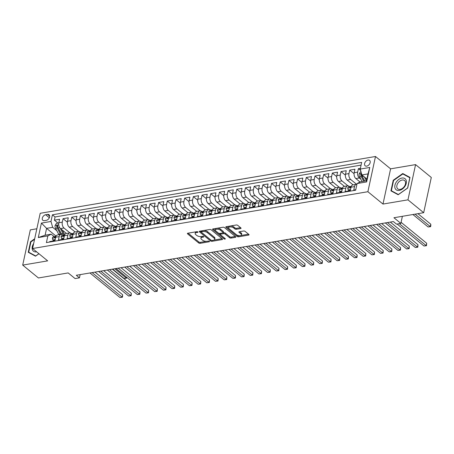 <?xml version="1.0" encoding="UTF-8"?>
<svg xmlns="http://www.w3.org/2000/svg" width="454" height="454" viewBox="0 0 454 454"><rect width="100%" height="100%" fill="white"/><g stroke="black" fill="none" stroke-linecap="round" stroke-linejoin="round"><path stroke-width="0.68" d="M197.887 231.926A0.749 0.34 -167.8 0 0 196.86 231.671L187.803 233.208A1.073 0.482 -167.8 0 0 187.371 233.487A1.073 0.482 -167.8 0 0 187.564 233.855L198.682 242.947A1.073 0.482 -167.8 0 0 200.152 243.31L209.209 241.772A0.749 0.34 -167.8 0 0 209.51 241.579A0.749 0.34 -167.8 0 0 209.373 241.318A0.749 0.34 -167.8 0 0 208.346 241.068L207.172 241.267A3.428 1.549 -167.8 0 1 202.467 240.109L201.542 239.354A3.428 1.549 -167.8 0 1 200.918 238.168A3.428 1.549 -167.8 0 1 202.297 237.277L203.466 237.079A0.749 0.34 -167.8 0 0 203.767 236.88A0.749 0.34 -167.8 0 0 203.63 236.619A0.749 0.34 -167.8 0 0 202.603 236.369L201.428 236.568A3.428 1.549 -167.8 0 1 196.724 235.416L195.799 234.656A3.428 1.549 -167.8 0 1 195.175 233.469A3.428 1.549 -167.8 0 1 196.554 232.579L197.723 232.38A0.749 0.34 -167.8 0 0 198.023 232.181A0.749 0.34 -167.8 0 0 197.887 231.926M368.035 160.046A3.496 2.332 -50.7 0 0 364.954 162.56A3.496 2.332 -50.7 0 0 365.164 165.795A3.496 2.332 -50.7 0 0 366.719 166.141A3.496 2.332 -50.7 0 0 369.8 163.627A3.496 2.332 -50.7 0 0 369.59 160.387A3.496 2.332 -50.7 0 0 368.035 160.046M240.626 228.555A1.073 0.482 -167.8 0 0 241.057 228.277A1.073 0.482 -167.8 0 0 240.864 227.908L237.743 225.354A1.073 0.482 -167.8 0 0 236.273 224.997L226.211 226.699A1.073 0.482 -167.8 0 0 225.78 226.977A1.073 0.482 -167.8 0 0 225.978 227.346L237.09 236.443A1.073 0.482 -167.8 0 0 238.566 236.801L248.622 235.098A1.073 0.482 -167.8 0 0 249.053 234.82A1.073 0.482 -167.8 0 0 248.86 234.446L245.092 231.364A1.073 0.482 -167.8 0 0 243.622 231.007L239.315 231.733A1.073 0.482 -167.8 0 0 238.889 232.011A1.073 0.482 -167.8 0 0 239.082 232.386L240.949 233.912A2.866 1.3 -167.8 0 1 241.471 234.905A2.866 1.3 -167.8 0 1 239.406 235.7A2.866 1.3 -167.8 0 1 236.386 234.684L229.071 228.697A2.866 1.3 -167.8 0 1 228.549 227.709A2.866 1.3 -167.8 0 1 230.615 226.915A2.866 1.3 -167.8 0 1 233.634 227.925L234.854 228.924A1.073 0.482 -167.8 0 0 236.324 229.287L240.626 228.555L240.785 227.84M36.842 228.771L30.316 229.877L22.7 265.102L38.425 277.967L68.179 272.928L75.103 278.586L79.444 277.848L76.3 275.277L393.363 221.563L396.512 224.134L400.854 223.402L402.386 216.308M407.959 199.834L415.575 164.609L390.599 168.843L382.983 204.062L407.959 199.834L423.684 212.699L393.93 217.738L400.854 223.402M382.983 204.062L367.882 191.713L32.575 248.52L40.19 213.295L375.498 156.488L367.882 191.713M22.7 265.102L47.676 260.868L32.575 248.52M211.229 229.849A1.073 0.482 -167.8 0 0 209.754 229.486L199.698 231.188A1.073 0.482 -167.8 0 0 199.266 231.472A1.073 0.482 -167.8 0 0 199.459 231.841L210.577 240.932A1.073 0.482 -167.8 0 0 212.046 241.295L222.108 239.587A1.073 0.482 -167.8 0 0 222.539 239.309A1.073 0.482 -167.8 0 0 222.341 238.94L211.229 229.849M212.954 228.947L223.016 227.238A1.073 0.482 -167.8 0 1 224.486 227.602L235.603 236.693A1.073 0.482 -167.8 0 1 235.796 237.067A1.073 0.482 -167.8 0 1 235.365 237.346L231.058 238.072A1.073 0.482 -167.8 0 1 229.588 237.714L225.082 234.026A1.073 0.482 -167.8 0 0 223.612 233.662L220.757 234.145A1.073 0.482 -167.8 0 0 220.326 234.429A1.073 0.482 -167.8 0 0 220.519 234.797L225.212 238.634A0.749 0.34 -167.8 0 1 225.349 238.895A0.749 0.34 -167.8 0 1 224.809 239.105A0.749 0.34 -167.8 0 1 224.021 238.838L212.716 229.593A1.073 0.482 -167.8 0 1 212.523 229.225A1.073 0.482 -167.8 0 1 212.954 228.947M415.575 164.609L431.3 177.474L423.684 212.699M360.391 168.309L358.405 168.644L360.624 170.46M360.822 179.188L359.347 177.985A4.37 2.582 -99.6 0 1 357.656 172.117L354.182 172.707L354.932 169.234L349.722 170.114L354.058 173.661M356.606 184.318L350.664 179.455A4.37 2.582 -99.6 0 1 348.967 173.587L345.494 174.177L346.243 170.704L341.033 171.584L345.369 175.136M347.917 185.788L341.976 180.925A4.37 2.582 -99.6 0 1 340.284 175.062L336.806 175.647L337.56 172.174L332.345 173.059L336.686 176.606M339.234 187.264L333.287 182.4A4.37 2.582 -99.6 0 1 331.596 176.532L328.123 177.122L328.872 173.649L323.662 174.529L327.998 178.076M330.546 188.733L324.604 183.87A4.37 2.582 -99.6 0 1 322.908 178.002L319.434 178.592L320.184 175.119L314.974 175.999L319.31 179.551M321.858 190.203L315.916 185.34A4.37 2.582 -99.6 0 1 314.219 179.478L310.746 180.062L311.501 176.589L306.285 177.474L310.627 181.021M313.169 191.673L307.227 186.815A4.37 2.582 -99.6 0 1 305.536 180.947L302.063 181.538L302.812 178.059L297.597 178.944L301.938 182.491M304.486 193.149L298.539 188.285A4.37 2.582 -99.6 0 1 296.848 182.417L293.375 183.007L294.124 179.534L288.914 180.414L293.25 183.966M295.798 194.618L289.856 189.755A4.37 2.582 -99.6 0 1 288.159 183.893L284.686 184.477L285.435 181.004L280.226 181.889L284.562 185.436M287.11 196.088L281.168 191.23A4.37 2.582 -99.6 0 1 279.477 185.363L275.998 185.953L276.753 182.474L271.537 183.359L275.879 186.906M278.427 197.564L272.479 192.7A4.37 2.582 -99.6 0 1 270.788 186.832L267.315 187.423L268.064 183.949L262.855 184.829L267.19 188.382M269.738 199.034L263.797 194.17A4.37 2.582 -99.6 0 1 262.1 188.308L258.627 188.892L259.376 185.419L254.166 186.305L258.502 189.851M261.05 200.503L255.108 195.646A4.37 2.582 -99.6 0 1 253.417 189.778L249.938 190.368L250.693 186.889L245.478 187.774L249.819 191.321M252.367 201.979L246.42 197.115A4.37 2.582 -99.6 0 1 244.729 191.248L241.256 191.838L242.005 188.365L236.795 189.244L241.131 192.797M243.679 203.449L237.737 198.585A4.37 2.582 -99.6 0 1 236.04 192.723L232.567 193.308L233.316 189.834L228.107 190.72L232.442 194.267M234.99 204.919L229.049 200.061A4.37 2.582 -99.6 0 1 227.352 194.193L223.879 194.783L224.634 191.304L219.418 192.19L223.754 195.736M226.302 206.394L220.36 201.531A4.37 2.582 -99.6 0 1 218.669 195.663L215.19 196.253L215.945 192.78L210.73 193.659L215.071 197.206M217.619 207.864L211.672 203A4.37 2.582 -99.6 0 1 209.981 197.138L206.508 197.723L207.257 194.25L202.047 195.135L206.383 198.682M208.931 209.334L202.989 204.476A4.37 2.582 -99.6 0 1 201.292 198.608L197.819 199.198L198.568 195.719L193.359 196.605L197.694 200.152M200.242 210.809L194.301 205.946A4.37 2.582 -99.6 0 1 192.609 200.078L189.131 200.668L189.886 197.195L184.67 198.075L189.012 201.621M191.56 212.279L185.612 207.416A4.37 2.582 -99.6 0 1 183.921 201.548L180.448 202.138L181.197 198.665L175.987 199.55L180.323 203.097M182.871 213.749L176.929 208.891A4.37 2.582 -99.6 0 1 175.233 203.023L171.76 203.613L172.509 200.135L167.299 201.02L171.635 204.567M174.183 215.224L168.241 210.361A4.37 2.582 -99.6 0 1 166.55 204.493L163.071 205.083L163.826 201.61L158.611 202.49L162.952 206.037M165.5 216.694L159.553 211.831A4.37 2.582 -99.6 0 1 157.861 205.963L154.388 206.553L155.137 203.08L149.928 203.959L154.264 207.512M156.812 218.164L150.87 213.301A4.37 2.582 -99.6 0 1 149.173 207.438L145.7 208.023L146.449 204.55L141.239 205.435L145.575 208.982M148.123 219.64L142.181 214.776A4.37 2.582 -99.6 0 1 140.485 208.908L137.012 209.498L137.766 206.025L132.551 206.905L136.887 210.452M139.435 221.109L133.493 216.246A4.37 2.582 -99.6 0 1 131.802 210.378L128.323 210.968L129.078 207.495L123.863 208.375L128.204 211.927M130.752 222.579L124.805 217.716A4.37 2.582 -99.6 0 1 123.113 211.853L119.64 212.438L120.389 208.965L115.18 209.85L119.516 213.397M122.064 224.049L116.122 219.191A4.37 2.582 -99.6 0 1 114.425 213.323L110.952 213.913L111.701 210.435L106.491 211.32L110.827 214.867M113.375 225.524L107.433 220.661A4.37 2.582 -99.6 0 1 105.742 214.793L102.263 215.383L103.018 211.91L97.803 212.79L102.144 216.342M104.692 226.994L98.745 222.131A4.37 2.582 -99.6 0 1 97.054 216.269L93.581 216.853L94.33 213.38L89.12 214.265L93.456 217.812M96.004 228.464L90.062 223.606A4.37 2.582 -99.6 0 1 88.365 217.738L84.892 218.329L85.641 214.85L80.432 215.735L84.767 219.282M87.316 229.94L81.374 225.076A4.37 2.582 -99.6 0 1 79.683 219.208L76.204 219.798L76.959 216.325L71.743 217.205L76.085 220.757M78.633 231.409L72.685 226.546A4.37 2.582 -99.6 0 1 70.994 220.684L67.521 221.268L68.27 217.795L63.061 218.68L62.306 222.154A4.37 2.582 80.4 0 0 63.997 228.022L69.944 232.879M67.396 222.227L63.061 218.68M49.634 242.05L49.741 241.568L54.951 240.688L55.706 237.209A4.37 2.582 80.4 0 1 57.488 234.962L60.967 234.372A4.37 2.582 80.4 0 0 59.179 236.625L58.424 240.098L63.639 239.213L64.389 235.739A4.37 2.582 80.4 0 1 66.176 233.492L69.649 232.902A4.37 2.582 -99.6 0 1 71.204 233.401L71.567 233.697M69.649 232.902A4.37 2.582 -99.6 0 0 67.867 235.149L67.113 238.628L72.328 237.743L73.077 234.27A4.37 2.582 80.4 0 1 74.865 232.022L78.338 231.432A4.37 2.582 -99.6 0 1 79.893 231.932L80.256 232.227M78.338 231.432A4.37 2.582 -99.6 0 0 76.55 233.679L75.801 237.153L81.011 236.273L81.765 232.794A4.37 2.582 80.4 0 1 83.553 230.547L87.026 229.957A4.37 2.582 -99.6 0 1 88.575 230.456L88.939 230.757M87.026 229.957A4.37 2.582 -99.6 0 0 85.238 232.21L84.489 235.683L89.699 234.797L90.448 231.324A4.37 2.582 80.4 0 1 92.236 229.077L95.715 228.487A4.37 2.582 -99.6 0 1 97.264 228.986L97.627 229.281M95.715 228.487A4.37 2.582 -99.6 0 0 93.927 230.734L93.172 234.213L98.387 233.328L99.137 229.855A4.37 2.582 80.4 0 1 100.924 227.607L104.397 227.017A4.37 2.582 -99.6 0 1 105.952 227.516L106.315 227.812M104.397 227.017A4.37 2.582 -99.6 0 0 102.61 229.264L101.861 232.737L107.07 231.858L107.825 228.379A4.37 2.582 80.4 0 1 109.613 226.132L113.086 225.547A4.37 2.582 -99.6 0 1 114.641 226.047L114.998 226.342M113.086 225.547A4.37 2.582 -99.6 0 0 111.298 227.794L110.549 231.268L115.759 230.382L116.508 226.909A4.37 2.582 80.4 0 1 118.295 224.662L121.774 224.072A4.37 2.582 -99.6 0 1 123.323 224.571L123.687 224.866M121.774 224.072A4.37 2.582 -99.6 0 0 119.987 226.319L119.232 229.798L124.447 228.912L125.196 225.439A4.37 2.582 80.4 0 1 126.984 223.192L130.457 222.602A4.37 2.582 -99.6 0 1 132.012 223.101L132.375 223.396M130.457 222.602A4.37 2.582 -99.6 0 0 128.669 224.849L127.92 228.322L133.136 227.443L133.885 223.97A4.37 2.582 80.4 0 1 135.672 221.717L139.145 221.132A4.37 2.582 -99.6 0 1 140.7 221.631L141.058 221.927M139.145 221.132A4.37 2.582 -99.6 0 0 137.358 223.379L136.609 226.852L141.818 225.967L142.573 222.494A4.37 2.582 80.4 0 1 144.355 220.247L147.834 219.657A4.37 2.582 -99.6 0 1 149.383 220.156L149.746 220.451M147.834 219.657A4.37 2.582 -99.6 0 0 146.046 221.904L145.297 225.383L150.507 224.497L151.256 221.024A4.37 2.582 80.4 0 1 153.043 218.777L156.517 218.187A4.37 2.582 -99.6 0 1 158.071 218.686L158.435 218.981M156.517 218.187A4.37 2.582 -99.6 0 0 154.735 220.434L153.98 223.907L159.195 223.028L159.944 219.554A4.37 2.582 80.4 0 1 161.732 217.301L165.205 216.717A4.37 2.582 -99.6 0 1 166.76 217.216L167.123 217.511M165.205 216.717A4.37 2.582 -99.6 0 0 163.417 218.964L162.668 222.437L167.878 221.558L168.633 218.079A4.37 2.582 80.4 0 1 170.42 215.832L173.893 215.241A4.37 2.582 -99.6 0 1 175.443 215.741L175.806 216.036M173.893 215.241A4.37 2.582 -99.6 0 0 172.106 217.494L171.357 220.967L176.566 220.082L177.315 216.609A4.37 2.582 80.4 0 1 179.103 214.362L182.582 213.772A4.37 2.582 -99.6 0 1 184.131 214.271L184.494 214.566M182.582 213.772A4.37 2.582 -99.6 0 0 180.794 216.019L180.039 219.492L185.255 218.612L186.004 215.139A4.37 2.582 80.4 0 1 187.791 212.886L191.265 212.302A4.37 2.582 -99.6 0 1 192.819 212.801L193.183 213.096M191.265 212.302A4.37 2.582 -99.6 0 0 189.477 214.549L188.728 218.022L193.937 217.143L194.692 213.664A4.37 2.582 80.4 0 1 196.48 211.416L199.953 210.826A4.37 2.582 -99.6 0 1 201.508 211.326L201.865 211.621M199.953 210.826A4.37 2.582 -99.6 0 0 198.165 213.079L197.416 216.552L202.626 215.667L203.381 212.194A4.37 2.582 80.4 0 1 205.163 209.947L208.641 209.356A4.37 2.582 -99.6 0 1 210.191 209.856L210.554 210.151M208.641 209.356A4.37 2.582 -99.6 0 0 206.854 211.604L206.099 215.083L211.314 214.197L212.063 210.724A4.37 2.582 80.4 0 1 213.851 208.471L217.324 207.887A4.37 2.582 -99.6 0 1 218.879 208.386L219.242 208.681M217.324 207.887A4.37 2.582 -99.6 0 0 215.542 210.134L214.787 213.607L220.003 212.727L220.752 209.249A4.37 2.582 80.4 0 1 222.539 207.001L226.013 206.411A4.37 2.582 -99.6 0 1 227.567 206.911L227.925 207.211M226.013 206.411A4.37 2.582 -99.6 0 0 224.225 208.664L223.476 212.137L228.685 211.252L229.44 207.779A4.37 2.582 80.4 0 1 231.222 205.531L234.701 204.941A4.37 2.582 -99.6 0 1 236.25 205.441L236.613 205.736M234.701 204.941A4.37 2.582 -99.6 0 0 232.913 207.189L232.164 210.667L237.374 209.782L238.123 206.309A4.37 2.582 80.4 0 1 239.911 204.056L243.384 203.471A4.37 2.582 -99.6 0 1 244.939 203.971L245.302 204.266M243.384 203.471A4.37 2.582 -99.6 0 0 241.602 205.719L240.847 209.192L246.062 208.312L246.811 204.833A4.37 2.582 80.4 0 1 248.599 202.586L252.072 201.996A4.37 2.582 -99.6 0 1 253.627 202.495L253.99 202.796M252.072 201.996A4.37 2.582 -99.6 0 0 250.285 204.249L249.535 207.722L254.745 206.837L255.5 203.364A4.37 2.582 80.4 0 1 257.287 201.116L260.761 200.526A4.37 2.582 -99.6 0 1 262.316 201.026L262.673 201.321M260.761 200.526A4.37 2.582 -99.6 0 0 258.973 202.773L258.224 206.252L263.433 205.367L264.183 201.894A4.37 2.582 80.4 0 1 265.97 199.647L269.449 199.056A4.37 2.582 -99.6 0 1 270.998 199.556L271.361 199.851M269.449 199.056A4.37 2.582 -99.6 0 0 267.661 201.304L266.907 204.777L272.122 203.897L272.871 200.418A4.37 2.582 80.4 0 1 274.659 198.171L278.132 197.581A4.37 2.582 -99.6 0 1 279.687 198.08L280.05 198.381M278.132 197.581A4.37 2.582 -99.6 0 0 276.344 199.834L275.595 203.307L280.805 202.422L281.559 198.948A4.37 2.582 80.4 0 1 283.347 196.701L286.82 196.111A4.37 2.582 -99.6 0 1 288.375 196.61L288.733 196.905M286.82 196.111A4.37 2.582 -99.6 0 0 285.033 198.358L284.283 201.837L289.493 200.952L290.248 197.479A4.37 2.582 80.4 0 1 292.03 195.231L295.509 194.641A4.37 2.582 -99.6 0 1 297.058 195.141L297.421 195.436M295.509 194.641A4.37 2.582 -99.6 0 0 293.721 196.888L292.966 200.362L298.182 199.482L298.931 196.003A4.37 2.582 80.4 0 1 300.718 193.756L304.191 193.171A4.37 2.582 -99.6 0 1 305.746 193.671L306.109 193.966M304.191 193.171A4.37 2.582 -99.6 0 0 302.409 195.419L301.655 198.892L306.87 198.006L307.619 194.533A4.37 2.582 80.4 0 1 309.407 192.286L312.88 191.696A4.37 2.582 -99.6 0 1 314.435 192.195L314.792 192.49M312.88 191.696A4.37 2.582 -99.6 0 0 311.092 193.943L310.343 197.422L315.553 196.537L316.307 193.064A4.37 2.582 80.4 0 1 318.089 190.816L321.568 190.226A4.37 2.582 -99.6 0 1 323.117 190.725L323.481 191.021M321.568 190.226A4.37 2.582 -99.6 0 0 319.781 192.473L319.031 195.946L324.241 195.067L324.99 191.594A4.37 2.582 80.4 0 1 326.778 189.341L330.251 188.756A4.37 2.582 -99.6 0 1 331.806 189.256L332.169 189.551M330.251 188.756A4.37 2.582 -99.6 0 0 328.469 191.003L327.714 194.477L332.93 193.591L333.679 190.118A4.37 2.582 80.4 0 1 335.466 187.871L338.939 187.281A4.37 2.582 -99.6 0 1 340.494 187.78L340.858 188.075M338.939 187.281A4.37 2.582 -99.6 0 0 337.152 189.528L336.403 193.007L341.612 192.121L342.367 188.648A4.37 2.582 80.4 0 1 344.155 186.401L347.628 185.811A4.37 2.582 -99.6 0 1 349.183 186.31L349.54 186.605M347.628 185.811A4.37 2.582 -99.6 0 0 345.84 188.058L345.091 191.531L350.301 190.652L351.05 187.179A4.37 2.582 80.4 0 1 352.837 184.926L356.316 184.341A4.37 2.582 -99.6 0 1 356.923 184.358M354.182 172.707A4.37 2.582 80.4 0 0 355.874 178.575L360.056 181.992M345.494 174.177A4.37 2.582 80.4 0 0 347.185 180.045L353.104 184.88M336.806 175.647A4.37 2.582 80.4 0 0 338.502 181.515L344.416 186.356M328.123 177.122A4.37 2.582 80.4 0 0 329.814 182.99L335.727 187.825M319.434 178.592A4.37 2.582 80.4 0 0 321.126 184.46L327.045 189.295M310.746 180.062A4.37 2.582 80.4 0 0 312.443 185.93L318.356 190.771M302.063 181.538A4.37 2.582 80.4 0 0 303.754 187.4L309.668 192.241M293.375 183.007A4.37 2.582 80.4 0 0 295.066 188.875L300.979 193.71M284.686 184.477A4.37 2.582 80.4 0 0 286.378 190.345L292.297 195.186M275.998 185.953A4.37 2.582 80.4 0 0 277.695 191.815L283.608 196.656M267.315 187.423A4.37 2.582 80.4 0 0 269.006 193.291L274.92 198.126M258.627 188.892A4.37 2.582 80.4 0 0 260.318 194.76L266.237 199.601M249.938 190.368A4.37 2.582 80.4 0 0 251.635 196.23L257.549 201.071M241.256 191.838A4.37 2.582 80.4 0 0 242.947 197.706L248.86 202.541M232.567 193.308A4.37 2.582 80.4 0 0 234.258 199.175L240.177 204.016M223.879 194.783A4.37 2.582 80.4 0 0 225.576 200.645L231.489 205.486M215.19 196.253A4.37 2.582 80.4 0 0 216.887 202.121L222.801 206.956M206.508 197.723A4.37 2.582 80.4 0 0 208.199 203.591L214.112 208.431M197.819 199.198A4.37 2.582 80.4 0 0 199.51 205.06L205.429 209.901M189.131 200.668A4.37 2.582 80.4 0 0 190.828 206.536L196.741 211.371M180.448 202.138A4.37 2.582 80.4 0 0 182.139 208.006L188.052 212.847M171.76 203.613A4.37 2.582 80.4 0 0 173.451 209.476L179.37 214.316M163.071 205.083A4.37 2.582 80.4 0 0 164.768 210.951L170.681 215.786M154.388 206.553A4.37 2.582 80.4 0 0 156.08 212.421L161.993 217.262M145.7 208.023A4.37 2.582 80.4 0 0 147.391 213.891L153.31 218.732M137.012 209.498A4.37 2.582 80.4 0 0 138.708 215.366L144.622 220.201M128.323 210.968A4.37 2.582 80.4 0 0 130.02 216.836L135.933 221.671M119.64 212.438A4.37 2.582 80.4 0 0 121.332 218.306L127.245 223.147M110.952 213.913A4.37 2.582 80.4 0 0 112.643 219.776L118.562 224.617M102.263 215.383A4.37 2.582 80.4 0 0 103.96 221.251L109.874 226.086M93.581 216.853A4.37 2.582 80.4 0 0 95.272 222.721L101.185 227.562M84.892 218.329A4.37 2.582 80.4 0 0 86.583 224.191L92.502 229.032M76.204 219.798A4.37 2.582 80.4 0 0 77.901 225.666L83.814 230.501M67.521 221.268A4.37 2.582 80.4 0 0 69.212 227.136L75.126 231.977M44.373 220.655L46.285 220.332A3.388 2.259 -50.7 0 0 49.27 217.897A3.388 2.259 -50.7 0 0 49.066 214.759A3.388 2.259 -50.7 0 0 47.562 214.43L45.65 214.753A3.388 2.259 -50.7 0 0 42.665 217.188A3.388 2.259 -50.7 0 0 42.869 220.326A3.388 2.259 -50.7 0 0 44.373 220.655M360.226 169.075L369.783 167.452L366.65 181.923L357.099 183.541L360.436 181.793L366.52 180.766L368.001 173.91L361.917 174.938L360.226 169.075L361.668 162.407L52.42 214.799L50.979 221.461L52.67 227.329L56.79 230.694M357.099 183.541L355.658 190.209L46.41 242.595L47.852 235.932L38.295 237.55L41.422 223.084L50.979 221.461M361.083 165.12L55.059 216.961L54.372 220.15L59.582 219.265L58.833 222.744A4.37 2.582 80.4 0 0 60.524 228.606L66.437 233.447M62.879 235.172L62.516 234.871A4.37 2.582 80.4 0 0 60.967 234.372M356.316 184.341A4.37 2.582 -99.6 0 0 354.529 186.588L353.774 190.061L355.76 189.727M70.994 220.684L71.743 217.205M79.683 219.208L80.432 215.735M88.365 217.738L89.12 214.265M97.054 216.269L97.803 212.79M105.742 214.793L106.491 211.32M114.425 213.323L115.18 209.85M123.113 211.853L123.863 208.375M131.802 210.378L132.551 206.905M140.485 208.908L141.239 205.435M149.173 207.438L149.928 203.959M157.861 205.963L158.611 202.49M166.55 204.493L167.299 201.02M175.233 203.023L175.987 199.55M183.921 201.548L184.67 198.075M192.609 200.078L193.359 196.605M201.292 198.608L202.047 195.135M209.981 197.138L210.73 193.659M218.669 195.663L219.418 192.19M227.352 194.193L228.107 190.72M236.04 192.723L236.795 189.244M244.729 191.248L245.478 187.774M253.417 189.778L254.166 186.305M262.1 188.308L262.855 184.829M270.788 186.832L271.537 183.359M279.477 185.363L280.226 181.889M288.159 183.893L288.914 180.414M296.848 182.417L297.597 178.944M305.536 180.947L306.285 177.474M314.219 179.478L314.974 175.999M322.908 178.002L323.662 174.529M331.596 176.532L332.345 173.059M340.284 175.062L341.033 171.584M348.967 173.587L349.722 170.114M357.656 172.117L358.405 168.644M361.917 174.938L366.894 179.012M52.67 227.329L46.592 228.362L45.111 235.212L51.189 234.185L47.852 235.932M56.086 236.125L46.592 228.362L41.422 223.084M54.191 236.642L51.189 234.185M390.599 168.843L375.498 156.488M79.444 277.848L80.142 274.625M57.998 223.118L54.372 220.15M55.059 216.961L52.42 214.799M45.111 235.212L38.295 237.55M369.783 167.452L368.001 173.91M366.65 181.923L366.52 180.766M34.68 238.787L30.566 241.693L28.273 252.299L35.508 256.181L38.965 253.741M410.002 177.412L402.766 173.524L393.238 180.249L390.939 190.856L398.181 194.743L407.709 188.018L410.002 177.412M30.906 241.971L30.566 241.693M393.573 180.527L393.238 180.249M404.202 174.699L402.766 173.524M196.134 231.795A3.428 1.549 -167.8 0 0 195.379 232.516L195.175 233.469M201.877 236.494A3.428 1.549 -167.8 0 0 201.122 237.215L200.918 238.168M188.081 233.157L198.886 241.999A1.073 0.482 -167.8 0 0 200.356 242.357L206.417 241.329M213.982 240.047L222.029 238.685M199.976 231.143L210.781 239.979A1.073 0.482 -167.8 0 0 211.065 240.155M201.497 231.739A0.749 0.34 -167.8 0 0 201.196 231.932A0.749 0.34 -167.8 0 0 201.332 232.193L211.087 240.177A0.749 0.34 -167.8 0 0 212.12 240.427L213.357 240.217A3.428 1.549 -167.8 0 0 214.731 239.326A3.428 1.549 -167.8 0 0 214.106 238.14L207.438 232.686A3.428 1.549 -167.8 0 0 202.734 231.529L201.497 231.739L201.689 230.853M201.457 230.893A0.749 0.34 -167.8 0 0 201.4 230.984L201.196 231.932M214.731 239.326L214.935 238.373A3.428 1.549 -167.8 0 0 214.311 237.187L214.106 238.14M203.693 230.513A3.428 1.549 -167.8 0 1 207.643 231.733L214.311 237.187M235.291 236.438L231.268 237.119L231.058 238.072M223.062 232.84L223.816 232.709A1.073 0.482 -167.8 0 1 225.286 233.072L229.798 236.761A1.073 0.482 -167.8 0 0 231.268 237.119M220.644 233.311A1.073 0.482 -167.8 0 0 220.531 233.475L220.326 234.429M213.238 228.895L224.225 237.885A0.749 0.34 -167.8 0 0 224.475 238.032M220.406 230.195A2.866 1.3 -167.8 0 0 217.387 229.185A2.866 1.3 -167.8 0 0 215.321 229.979A2.866 1.3 -167.8 0 0 215.843 230.972L218.419 233.078A1.073 0.482 -167.8 0 0 219.889 233.441L222.749 232.959A1.073 0.482 -167.8 0 0 223.175 232.681A1.073 0.482 -167.8 0 0 222.982 232.306L220.406 230.195L220.61 229.247A2.866 1.3 -167.8 0 0 217.165 228.231M216.252 228.385A2.866 1.3 -167.8 0 0 215.525 229.026L215.321 229.979M223.175 232.681L223.385 231.727A1.073 0.482 -167.8 0 0 223.186 231.353L222.982 232.306M220.61 229.247L223.186 231.353M230.598 225.956A2.866 1.3 -167.8 0 1 233.838 226.972L235.059 227.97A1.073 0.482 -167.8 0 0 236.528 228.334L240.552 227.653M229.338 226.171A2.866 1.3 -167.8 0 0 228.754 226.756L228.549 227.709M241.471 234.905L241.676 233.952A2.866 1.3 -167.8 0 0 241.153 232.959L240.949 233.912M239.599 231.688L241.153 232.959M226.495 226.648L237.3 235.49A1.073 0.482 -167.8 0 0 238.77 235.847L239.627 235.705M240.887 235.49L248.548 234.19M58.787 222.982L56.41 223.385L55.127 225.439A2.894 1.708 80.4 0 0 55.57 228.396L58.674 234.258A8.354 4.937 80.4 0 0 58.929 234.718M66.04 233.521A6.935 4.097 80.4 0 0 66.136 233.197M60.314 228.419L63.015 233.521A8.354 4.937 80.4 0 0 63.963 234.99M62.153 229.94L63.622 232.715A6.935 4.097 80.4 0 0 64.877 234.468M61.727 234.434A8.354 4.937 -99.6 0 1 61.364 233.799L58.26 227.936A2.894 1.708 -99.6 0 1 57.743 225.757C57.454 225.002 57.102 225.059 56.699 225.933A2.894 1.708 80.4 0 0 57.221 228.118L60.32 233.98A8.354 4.937 80.4 0 0 60.581 234.44M61.648 234.304A6.935 4.097 -99.6 0 1 60.927 233.174L57.828 227.312A1.476 0.874 -99.6 0 1 57.607 226.677L56.699 225.933M57.743 225.757L57.573 225.286M112.643 269.12L124.078 278.472L126.246 278.103L114.817 268.751M126.751 277.332L126.57 278.171L124.078 278.472M126.57 278.171L126.246 278.103L126.467 277.099M55.201 239.547L52.829 239.95L52.369 238.191A2.894 1.708 -99.6 0 1 53.544 236.75L55.195 236.472A2.894 1.708 80.4 0 0 54.253 237.266L54.293 237.629M52.829 239.95L53.646 240.62L55.019 240.387M92.122 272.599L122.132 297.143L119.958 297.512L89.954 272.962M55.797 236.477L55.416 236.46A2.894 1.708 80.4 0 0 55.195 236.472M54.718 237.646L54.253 237.266L55.292 237.084A2.894 1.708 -99.6 0 1 55.967 236.381M94.96 272.116L122.648 294.765L122.132 297.143L122.455 297.205L119.958 297.512M122.648 294.765L122.455 297.205M33.67 243.469A7.099 4.739 -50.7 0 0 36.587 251.868A7.099 4.739 -50.7 0 0 36.655 251.857M38.908 253.695L35.701 255.954L28.693 252.191L30.917 241.914L34.561 239.343M29.873 253.162L28.693 252.191M396.376 181.969A7.099 4.739 -50.7 0 0 396.614 190.073A7.099 4.739 -50.7 0 0 404.82 186.503A7.099 4.739 -50.7 0 0 404.576 178.399A7.099 4.739 -50.7 0 0 396.376 181.969M397.976 182.99A5.374 3.592 -50.7 0 0 397.766 188.864A5.374 3.592 -50.7 0 0 404.366 186.424A5.374 3.592 -50.7 0 0 404.576 180.544A5.374 3.592 -50.7 0 0 397.976 182.99M409.831 177.724L407.607 188.001L398.374 194.516L391.365 190.754L393.584 180.476L402.817 173.961L409.917 177.792M392.545 191.719L391.365 190.754M63.883 238.078L61.511 238.481L61.057 236.721A2.894 1.708 -99.6 0 1 62.232 235.28L63.878 235.002A2.894 1.708 80.4 0 0 62.936 235.791L62.981 236.159M61.511 238.481L62.329 239.15L63.702 238.917M100.811 271.123L130.82 295.673L128.647 296.036L98.637 271.492M64.485 235.007L64.099 234.985A2.894 1.708 80.4 0 0 63.878 235.002M63.407 236.171L62.936 235.791L63.98 235.615A2.894 1.708 -99.6 0 1 64.65 234.911M103.648 270.646L131.331 293.29L130.82 295.673L131.138 295.736L128.647 296.036M131.331 293.29L131.138 295.736M72.572 236.608L70.2 237.005L69.746 235.251A2.894 1.708 -99.6 0 1 70.915 233.81L72.566 233.526A2.894 1.708 80.4 0 0 71.624 234.321L71.664 234.684M70.2 237.005L71.017 237.675L72.39 237.442M109.499 269.653L139.503 294.198L137.335 294.567L107.326 270.022M73.173 233.532L72.788 233.515A2.894 1.708 80.4 0 0 72.566 233.526M72.09 234.701L71.624 234.321L72.668 234.145A2.894 1.708 -99.6 0 1 73.338 233.435M112.337 269.171L140.019 291.82L139.503 294.198L139.826 294.266L137.335 294.567M140.019 291.82L139.826 294.266M81.26 235.132L78.888 235.535L78.428 233.782A2.894 1.708 -99.6 0 1 79.603 232.334L81.255 232.056A2.894 1.708 80.4 0 0 80.313 232.851L80.352 233.214M78.888 235.535L79.705 236.205L81.079 235.972M118.188 268.183L148.191 292.728L146.018 293.097L116.014 268.547M81.862 232.062L81.476 232.045A2.894 1.708 80.4 0 0 81.255 232.056M80.778 233.231L80.313 232.851L81.357 232.669A2.894 1.708 -99.6 0 1 82.026 231.966M121.019 267.701L148.708 290.35L148.191 292.728L148.515 292.796L146.018 293.097M148.708 290.35L148.515 292.796M89.943 233.662L87.571 234.065L87.117 232.306A2.894 1.708 -99.6 0 1 88.292 230.865L89.937 230.587A2.894 1.708 80.4 0 0 89.001 231.375L89.041 231.744M87.571 234.065L88.394 234.735L89.761 234.502M126.87 266.708L156.88 291.258L154.706 291.627L124.702 267.077M90.545 230.592L90.164 230.57A2.894 1.708 80.4 0 0 89.937 230.587M89.466 231.756L89.001 231.375L90.04 231.2A2.894 1.708 -99.6 0 1 90.709 230.496M129.708 266.231L157.39 288.875L156.88 291.258L157.197 291.32L154.706 291.627M157.39 288.875L157.197 291.32M98.632 232.193L96.259 232.59L95.805 230.836A2.894 1.708 -99.6 0 1 96.974 229.395L98.626 229.111A2.894 1.708 80.4 0 0 97.684 229.906L97.729 230.269M96.259 232.59L97.077 233.26L98.45 233.027M135.559 265.238L165.568 289.783L163.395 290.151L133.385 265.607M99.233 229.117L98.847 229.1A2.894 1.708 80.4 0 0 98.626 229.111M98.149 230.286L97.684 229.906L98.728 229.73A2.894 1.708 -99.6 0 1 99.398 229.02M138.396 264.756L166.079 287.405L165.568 289.783L165.886 289.851L163.395 290.151M166.079 287.405L165.886 289.851M107.32 230.717L104.948 231.12L104.488 229.366A2.894 1.708 -99.6 0 1 105.663 227.919L107.314 227.641A2.894 1.708 80.4 0 0 106.372 228.436L106.412 228.799M104.948 231.12L105.765 231.79L107.138 231.557M144.247 263.768L174.251 288.313L172.083 288.682L142.074 264.132M107.921 227.647L107.536 227.63A2.894 1.708 80.4 0 0 107.314 227.641M106.838 228.816L106.372 228.436L107.416 228.26A2.894 1.708 -99.6 0 1 108.086 227.55M147.079 263.286L174.767 285.935L174.251 288.313L174.574 288.381L172.083 288.682M174.767 285.935L174.574 288.381M116.003 229.247L113.636 229.65L113.177 227.891A2.894 1.708 -99.6 0 1 114.351 226.45L116.003 226.171A2.894 1.708 80.4 0 0 115.061 226.96L115.1 227.329M113.636 229.65L114.453 230.32L115.827 230.087M152.93 262.293L182.939 286.843L180.766 287.212L150.762 262.662M116.604 226.177L116.224 226.16A2.894 1.708 80.4 0 0 116.003 226.171M115.526 227.341L115.061 226.96L116.099 226.784A2.894 1.708 -99.6 0 1 116.769 226.081M155.767 261.816L183.456 284.459L182.939 286.843L183.257 286.905L180.766 287.212M183.456 284.459L183.257 286.905M124.691 227.777L122.319 228.175L121.865 226.421A2.894 1.708 -99.6 0 1 123.034 224.98L124.685 224.696A2.894 1.708 80.4 0 0 123.743 225.49L123.789 225.854M122.319 228.175L123.136 228.844L124.51 228.612M161.618 260.823L191.628 285.367L189.454 285.736L159.445 261.192M125.293 224.707L124.907 224.685A2.894 1.708 80.4 0 0 124.685 224.696M124.214 225.871L123.743 225.49L124.788 225.315A2.894 1.708 -99.6 0 1 125.457 224.611M164.456 260.341L192.138 282.99L191.628 285.367L191.946 285.435L189.454 285.736M192.138 282.99L191.946 285.435M133.38 226.302L131.007 226.705L130.548 224.951A2.894 1.708 -99.6 0 1 131.722 223.504L133.374 223.226A2.894 1.708 80.4 0 0 132.432 224.021L132.472 224.384M131.007 226.705L131.825 227.375L133.198 227.142M170.307 259.353L200.31 283.898L198.143 284.266L168.133 259.716M133.981 223.232L133.595 223.215A2.894 1.708 80.4 0 0 133.374 223.226M132.897 224.401L132.432 224.021L133.476 223.845A2.894 1.708 -99.6 0 1 134.146 223.135M173.144 258.871L200.827 281.52L200.31 283.898L200.634 283.966L198.143 284.266M200.827 281.52L200.634 283.966M142.068 224.832L139.696 225.235L139.236 223.476A2.894 1.708 -99.6 0 1 140.411 222.034L142.062 221.756A2.894 1.708 80.4 0 0 141.12 222.545L141.16 222.914M139.696 225.235L140.513 225.905L141.886 225.672M178.989 257.878L208.999 282.428L206.825 282.797L176.822 258.247M142.664 221.762L142.284 221.745A2.894 1.708 80.4 0 0 142.062 221.756M141.586 222.931L141.12 222.545L142.159 222.369A2.894 1.708 -99.6 0 1 142.834 221.666M181.827 257.401L209.515 280.044L208.999 282.428L209.322 282.49L206.825 282.797M209.515 280.044L209.322 282.49M150.751 223.362L148.379 223.76L147.925 222.006A2.894 1.708 -99.6 0 1 149.099 220.565L150.745 220.286A2.894 1.708 80.4 0 0 149.809 221.075L149.848 221.439M148.379 223.76L149.196 224.429L150.569 224.197M187.678 256.408L217.687 280.952L215.514 281.321L185.504 256.777M151.352 220.292L150.966 220.269A2.894 1.708 80.4 0 0 150.745 220.286M150.274 221.456L149.809 221.075L150.847 220.899A2.894 1.708 -99.6 0 1 151.517 220.196M190.515 255.925L218.198 278.574L217.687 280.952L218.005 281.02L215.514 281.321M218.198 278.574L218.005 281.02M159.439 221.887L157.067 222.29L156.613 220.536A2.894 1.708 -99.6 0 1 157.782 219.089L159.433 218.811A2.894 1.708 80.4 0 0 158.491 219.605L158.531 219.969M157.067 222.29L157.884 222.959L159.258 222.727M196.366 254.938L226.37 279.482L224.202 279.851L194.193 255.307M160.041 218.817L159.655 218.8A2.894 1.708 80.4 0 0 159.433 218.811M158.957 219.986L158.491 219.605L159.536 219.43A2.894 1.708 -99.6 0 1 160.205 218.72M199.204 254.456L226.887 277.105L226.37 279.482L226.694 279.55L224.202 279.851M226.887 277.105L226.694 279.55M168.128 220.417L165.755 220.82L165.296 219.061A2.894 1.708 -99.6 0 1 166.47 217.619L168.122 217.341A2.894 1.708 80.4 0 0 167.18 218.13L167.22 218.499M165.755 220.82L166.573 221.49L167.946 221.257M205.055 253.463L235.059 278.013L232.885 278.381L202.881 253.831M168.729 217.347L168.343 217.33A2.894 1.708 80.4 0 0 168.122 217.341M167.645 218.516L167.18 218.13L168.224 217.954A2.894 1.708 -99.6 0 1 168.894 217.25M207.887 252.986L235.575 275.629L235.059 278.013L235.382 278.075L232.885 278.381M235.575 275.629L235.382 278.075M176.81 218.947L174.438 219.35L173.984 217.591A2.894 1.708 -99.6 0 1 175.159 216.149L176.805 215.871A2.894 1.708 80.4 0 0 175.868 216.66L175.908 217.023M174.438 219.35L175.261 220.014L176.629 219.781M213.738 251.993L243.747 276.537L241.573 276.906L211.57 252.362M177.412 215.877L177.032 215.854A2.894 1.708 80.4 0 0 176.805 215.871M176.334 217.04L175.868 216.66L176.907 216.484A2.894 1.708 -99.6 0 1 177.576 215.781M216.575 251.51L244.258 274.159L243.747 276.537L244.065 276.605L241.573 276.906M244.258 274.159L244.065 276.605M185.499 217.472L183.127 217.875L182.673 216.121A2.894 1.708 -99.6 0 1 183.842 214.68L185.493 214.396A2.894 1.708 80.4 0 0 184.551 215.19L184.596 215.554M183.127 217.875L183.944 218.544L185.317 218.312M222.426 250.523L252.435 275.067L250.262 275.436L220.252 250.892M186.1 214.401L185.714 214.384A2.894 1.708 80.4 0 0 185.493 214.396M185.016 215.571L184.551 215.19L185.595 215.014A2.894 1.708 -99.6 0 1 186.265 214.305M225.263 250.041L252.946 272.689L252.435 275.067L252.753 275.135L250.262 275.436M252.946 272.689L252.753 275.135M194.187 216.002L191.815 216.405L191.355 214.646A2.894 1.708 -99.6 0 1 192.53 213.204L194.181 212.926A2.894 1.708 80.4 0 0 193.239 213.715L193.279 214.084M191.815 216.405L192.632 217.074L194.006 216.842M231.114 249.047L261.118 273.597L258.95 273.966L228.941 249.416M194.789 212.932L194.403 212.915A2.894 1.708 80.4 0 0 194.181 212.926M193.705 214.101L193.239 213.715L194.284 213.539A2.894 1.708 -99.6 0 1 194.953 212.835M233.946 248.571L261.635 271.214L261.118 273.597L261.442 273.66L258.95 273.966M261.635 271.214L261.442 273.66M202.87 214.532L200.503 214.935L200.044 213.176A2.894 1.708 -99.6 0 1 201.218 211.734L202.87 211.456A2.894 1.708 80.4 0 0 201.928 212.245L201.968 212.614M200.503 214.935L201.321 215.599L202.694 215.366M239.797 247.578L269.807 272.128L267.633 272.491L237.629 247.946M203.471 211.462L203.091 211.439A2.894 1.708 80.4 0 0 202.87 211.456M202.393 212.625L201.928 212.245L202.966 212.069A2.894 1.708 -99.6 0 1 203.642 211.365M242.635 247.095L270.323 269.744L269.807 272.128L270.124 272.19L267.633 272.491M270.323 269.744L270.124 272.19M211.558 213.057L209.186 213.459L208.732 211.706A2.894 1.708 -99.6 0 1 209.901 210.264L211.553 209.981A2.894 1.708 80.4 0 0 210.611 210.775L210.656 211.138M209.186 213.459L210.003 214.129L211.377 213.896M248.486 246.108L278.495 270.652L276.321 271.021L246.312 246.477M212.16 209.986L211.774 209.969A2.894 1.708 80.4 0 0 211.553 209.981M211.082 211.155L210.611 210.775L211.655 210.599A2.894 1.708 -99.6 0 1 212.324 209.89M251.323 245.625L279.006 268.274L278.495 270.652L278.813 270.72L276.321 271.021M279.006 268.274L278.813 270.72M220.247 211.587L217.875 211.99L217.415 210.23A2.894 1.708 -99.6 0 1 218.59 208.789L220.241 208.511A2.894 1.708 80.4 0 0 219.299 209.305L219.339 209.669M217.875 211.99L218.692 212.659L220.065 212.427M257.174 244.632L287.178 269.182L285.01 269.551L255 245.001M220.848 208.517L220.462 208.499A2.894 1.708 80.4 0 0 220.241 208.511M219.764 209.686L219.299 209.305L220.343 209.124A2.894 1.708 -99.6 0 1 221.013 208.42M260.011 244.156L287.694 266.804L287.178 269.182L287.501 269.245L285.01 269.551M287.694 266.804L287.501 269.245M228.935 210.117L226.563 210.52L226.103 208.761A2.894 1.708 -99.6 0 1 227.278 207.319L228.929 207.041A2.894 1.708 80.4 0 0 227.987 207.83L228.027 208.199M226.563 210.52L227.38 211.189L228.754 210.957M265.857 243.162L295.866 267.712L293.693 268.076L263.689 243.531M229.531 207.047L229.151 207.024A2.894 1.708 80.4 0 0 228.929 207.041M228.453 208.21L227.987 207.83L229.032 207.654A2.894 1.708 -99.6 0 1 229.701 206.95M268.694 242.68L296.383 265.329L295.866 267.712L296.19 267.775L293.693 268.076M296.383 265.329L296.19 267.775M237.618 208.641L235.246 209.044L234.792 207.291A2.894 1.708 -99.6 0 1 235.966 205.849L237.612 205.566A2.894 1.708 80.4 0 0 236.676 206.36L236.716 206.723M235.246 209.044L236.063 209.714L237.436 209.481M274.545 241.693L304.555 266.237L302.381 266.606L272.372 242.061M238.219 205.571L237.839 205.554A2.894 1.708 80.4 0 0 237.612 205.566M237.141 206.74L236.676 206.36L237.714 206.184A2.894 1.708 -99.6 0 1 238.384 205.475M277.383 241.21L305.065 263.859L304.555 266.237L304.872 266.305L302.381 266.606M305.065 263.859L304.872 266.305M246.306 207.172L243.934 207.574L243.48 205.815A2.894 1.708 -99.6 0 1 244.649 204.374L246.301 204.096A2.894 1.708 80.4 0 0 245.359 204.89L245.398 205.253M243.934 207.574L244.751 208.244L246.125 208.011M283.234 240.223L313.237 264.767L311.069 265.136L281.06 240.586M246.908 204.101L246.522 204.084A2.894 1.708 80.4 0 0 246.301 204.096M245.824 205.27L245.359 204.89L246.403 204.709A2.894 1.708 -99.6 0 1 247.072 204.005M286.071 239.74L313.754 262.389L313.237 264.767L313.561 264.83L311.069 265.136M313.754 262.389L313.561 264.83M254.995 205.702L252.623 206.105L252.163 204.345A2.894 1.708 -99.6 0 1 253.338 202.904L254.989 202.626A2.894 1.708 80.4 0 0 254.047 203.415L254.087 203.784M252.623 206.105L253.44 206.774L254.813 206.542M291.922 238.747L321.926 263.297L319.752 263.661L289.748 239.116M255.596 202.632L255.21 202.609A2.894 1.708 80.4 0 0 254.989 202.626M254.512 203.795L254.047 203.415L255.091 203.239A2.894 1.708 -99.6 0 1 255.761 202.535M294.754 238.271L322.442 260.914L321.926 263.297L322.249 263.36L319.752 263.661M322.442 260.914L322.249 263.36M263.678 204.232L261.305 204.629L260.851 202.876A2.894 1.708 -99.6 0 1 262.026 201.434L263.678 201.15A2.894 1.708 80.4 0 0 262.735 201.945L262.775 202.308M261.305 204.629L262.128 205.299L263.496 205.066M300.605 237.277L330.614 261.822L328.441 262.191L298.437 237.646M264.279 201.156L263.899 201.139A2.894 1.708 80.4 0 0 263.678 201.15M263.201 202.325L262.735 201.945L263.774 201.769A2.894 1.708 -99.6 0 1 264.444 201.06M303.442 236.795L331.131 259.444L330.614 261.822L330.932 261.89L328.441 262.191M331.131 259.444L330.932 261.89M272.366 202.756L269.994 203.159L269.54 201.406A2.894 1.708 -99.6 0 1 270.709 199.959L272.36 199.681A2.894 1.708 80.4 0 0 271.418 200.475L271.464 200.838M269.994 203.159L270.811 203.829L272.184 203.596M309.293 235.808L339.303 260.352L337.129 260.721L307.12 236.171M272.968 199.686L272.582 199.669A2.894 1.708 80.4 0 0 272.36 199.681M271.884 200.855L271.418 200.475L272.462 200.293A2.894 1.708 -99.6 0 1 273.132 199.59M312.131 235.325L339.813 257.974L339.303 260.352L339.62 260.42L337.129 260.721M339.813 257.974L339.62 260.42M281.054 201.287L278.682 201.689L278.223 199.93A2.894 1.708 -99.6 0 1 279.397 198.489L281.049 198.211A2.894 1.708 80.4 0 0 280.107 199L280.146 199.368M278.682 201.689L279.499 202.359L280.873 202.126M317.982 234.332L347.985 258.882L345.817 259.251L315.808 234.701M281.656 198.216L281.27 198.194A2.894 1.708 80.4 0 0 281.049 198.211M280.572 199.38L280.107 199L281.151 198.824A2.894 1.708 -99.6 0 1 281.821 198.12M320.813 233.855L348.502 256.499L347.985 258.882L348.309 258.945L345.817 259.251M348.502 256.499L348.309 258.945M289.743 199.817L287.371 200.214L286.911 198.46A2.894 1.708 -99.6 0 1 288.086 197.019L289.737 196.735A2.894 1.708 80.4 0 0 288.795 197.53L288.835 197.893M287.371 200.214L288.188 200.884L289.561 200.651M326.664 232.862L356.674 257.407L354.5 257.776L324.496 233.231M290.339 196.741L289.958 196.724A2.894 1.708 80.4 0 0 289.737 196.735M289.26 197.91L288.795 197.53L289.834 197.354A2.894 1.708 -99.6 0 1 290.509 196.644M329.502 232.38L357.19 255.029L356.674 257.407L356.992 257.475L354.5 257.776M357.19 255.029L356.992 257.475M298.426 198.341L296.053 198.744L295.599 196.991A2.894 1.708 -99.6 0 1 296.768 195.543L298.42 195.265A2.894 1.708 80.4 0 0 297.478 196.06L297.523 196.423M296.053 198.744L296.871 199.414L298.244 199.181M335.353 231.392L365.362 255.937L363.189 256.306L333.179 231.756M299.027 195.271L298.641 195.254A2.894 1.708 80.4 0 0 298.42 195.265M297.949 196.44L297.478 196.06L298.522 195.884A2.894 1.708 -99.6 0 1 299.192 195.175M338.19 230.91L365.873 253.559L365.362 255.937L365.68 256.005L363.189 256.306M365.873 253.559L365.68 256.005M307.114 196.871L304.742 197.274L304.282 195.515A2.894 1.708 -99.6 0 1 305.457 194.074L307.108 193.796A2.894 1.708 80.4 0 0 306.166 194.584L306.206 194.953M304.742 197.274L305.559 197.944L306.932 197.711M344.041 229.917L374.045 254.467L371.877 254.836L341.868 230.286M307.716 193.801L307.33 193.784A2.894 1.708 80.4 0 0 307.108 193.796M306.632 194.965L306.166 194.584L307.21 194.408A2.894 1.708 -99.6 0 1 307.88 193.705M346.879 229.44L374.561 252.083L374.045 254.467L374.368 254.529L371.877 254.836M374.561 252.083L374.368 254.529M315.802 195.402L313.43 195.799L312.971 194.045A2.894 1.708 -99.6 0 1 314.145 192.604L315.797 192.32A2.894 1.708 80.4 0 0 314.855 193.115L314.894 193.478M313.43 195.799L314.247 196.469L315.621 196.236M352.724 228.447L382.733 252.992L380.56 253.36L350.556 228.816M316.398 192.331L316.018 192.309A2.894 1.708 80.4 0 0 315.797 192.32M315.32 193.495L314.855 193.115L315.899 192.939A2.894 1.708 -99.6 0 1 316.569 192.235M355.561 227.965L383.25 250.614L382.733 252.992L383.057 253.06L380.56 253.36M383.25 250.614L383.057 253.06M324.485 193.926L322.113 194.329L321.659 192.575A2.894 1.708 -99.6 0 1 322.834 191.128L324.479 190.85A2.894 1.708 80.4 0 0 323.543 191.645L323.583 192.008M322.113 194.329L322.93 194.999L324.304 194.766M361.412 226.977L391.422 251.522L389.248 251.891L359.245 227.341M325.087 190.856L324.706 190.839A2.894 1.708 80.4 0 0 324.479 190.85M324.008 192.025L323.543 191.645L324.582 191.469A2.894 1.708 -99.6 0 1 325.251 190.759M364.25 226.495L391.933 249.144L391.422 251.522L391.74 251.59L389.248 251.891M391.933 249.144L391.74 251.59M333.174 192.456L330.801 192.859L330.347 191.1A2.894 1.708 -99.6 0 1 331.516 189.659L333.168 189.38A2.894 1.708 80.4 0 0 332.226 190.169L332.266 190.538M330.801 192.859L331.619 193.529L332.992 193.296M370.101 225.502L400.105 250.052L397.937 250.421L367.927 225.871M333.775 189.386L333.389 189.369A2.894 1.708 80.4 0 0 333.168 189.38M332.691 190.555L332.226 190.169L333.27 189.993A2.894 1.708 -99.6 0 1 333.94 189.29M372.938 225.025L400.621 247.668L400.105 250.052L400.428 250.114L397.937 250.421M400.621 247.668L400.428 250.114M341.862 190.986L339.49 191.384L339.03 189.63A2.894 1.708 -99.6 0 1 340.205 188.189L341.856 187.911A2.894 1.708 80.4 0 0 340.914 188.699L340.954 189.063M339.49 191.384L340.307 192.053L341.68 191.821M378.789 224.032L408.793 248.576L406.619 248.945L376.616 224.401M342.464 187.916L342.078 187.894A2.894 1.708 80.4 0 0 341.856 187.911M341.38 189.08L340.914 188.699L341.958 188.523A2.894 1.708 -99.6 0 1 342.628 187.82M381.621 223.55L409.309 246.199L408.793 248.576L409.116 248.644L406.619 248.945M409.309 246.199L409.116 248.644M350.545 189.511L348.173 189.914L347.719 188.16A2.894 1.708 -99.6 0 1 348.893 186.713L350.545 186.435A2.894 1.708 80.4 0 0 349.603 187.23L349.642 187.593M348.173 189.914L348.995 190.584L350.363 190.351M387.472 222.562L417.481 247.107L415.308 247.475L385.304 222.931M351.146 186.441L350.766 186.424A2.894 1.708 80.4 0 0 350.545 186.435M350.068 187.61L349.603 187.23L350.641 187.054A2.894 1.708 -99.6 0 1 351.311 186.344M390.309 222.08L417.998 244.729L417.481 247.107L417.799 247.175L415.308 247.475M417.998 244.729L417.799 247.175M361.009 171.782L360.442 171.879L359.165 173.933A2.894 1.708 80.4 0 0 359.602 176.89L362.054 181.521M364.363 176.941L366.401 180.783M366.185 178.433L366.781 179.551M412.907 214.526L428.111 226.966L430.284 226.597L430.801 224.219L417.913 213.675M361.781 174.251C361.486 173.49 361.14 173.553 360.737 174.427A2.894 1.708 80.4 0 0 361.253 176.606L363.705 181.242M364.653 181.078L361.861 175.8A1.476 0.874 -99.6 0 1 361.639 175.17L360.737 174.427M364.749 181.061L362.298 176.43A2.894 1.708 -99.6 0 1 361.781 174.472M430.801 224.219L430.812 225.712L430.602 226.659L430.284 226.597L415.075 214.157M430.602 226.659L428.111 226.966M399.304 223.663L426.17 245.637L423.996 246.006L397.136 224.032M401.086 222.318L426.681 243.253L426.17 245.637L426.488 245.699L423.996 246.006M426.681 243.253L426.488 245.699M359.347 177.985L355.874 178.575M350.664 179.455L347.185 180.045M341.976 180.925L338.502 181.515M333.287 182.4L329.814 182.99M324.604 183.87L321.126 184.46M315.916 185.34L312.443 185.93M307.227 186.815L303.754 187.4M298.539 188.285L295.066 188.875M289.856 189.755L286.378 190.345M281.168 191.23L277.695 191.815M272.479 192.7L269.006 193.291M263.797 194.17L260.318 194.76M255.108 195.646L251.635 196.23M246.42 197.115L242.947 197.706M237.737 198.585L234.258 199.175M229.049 200.061L225.576 200.645M220.36 201.531L216.887 202.121M211.672 203L208.199 203.591M202.989 204.476L199.51 205.06M194.301 205.946L190.828 206.536M185.612 207.416L182.139 208.006M176.929 208.891L173.451 209.476M168.241 210.361L164.768 210.951M159.553 211.831L156.08 212.421M150.87 213.301L147.391 213.891M142.181 214.776L138.708 215.366M133.493 216.246L130.02 216.836M124.805 217.716L121.332 218.306M116.122 219.191L112.643 219.776M107.433 220.661L103.96 221.251M98.745 222.131L95.272 222.721M90.062 223.606L86.583 224.191M81.374 225.076L77.901 225.666M72.685 226.546L69.212 227.136M63.997 228.022L60.524 228.606M59.179 236.625L55.706 237.209M354.529 186.588L351.05 187.179M345.84 188.058L342.367 188.648M337.152 189.528L333.679 190.118M328.469 191.003L324.99 191.594M319.781 192.473L316.307 193.064M311.092 193.943L307.619 194.533M302.409 195.419L298.931 196.003M293.721 196.888L290.248 197.479M285.033 198.358L281.559 198.948M276.344 199.834L272.871 200.418M267.661 201.304L264.183 201.894M258.973 202.773L255.5 203.364M250.285 204.249L246.811 204.833M241.602 205.719L238.123 206.309M232.913 207.189L229.44 207.779M224.225 208.664L220.752 209.249M215.542 210.134L212.063 210.724M206.854 211.604L203.381 212.194M198.165 213.079L194.692 213.664M189.477 214.549L186.004 215.139M180.794 216.019L177.315 216.609M172.106 217.494L168.633 218.079M163.417 218.964L159.944 219.554M154.735 220.434L151.256 221.024M146.046 221.904L142.573 222.494M137.358 223.379L133.885 223.97M128.669 224.849L125.196 225.439M119.987 226.319L116.508 226.909M111.298 227.794L107.825 228.379M102.61 229.264L99.137 229.855M93.927 230.734L90.448 231.324M85.238 232.21L81.765 232.794M76.55 233.679L73.077 234.27M67.867 235.149L64.389 235.739M62.306 222.154L58.833 222.744M49.333 217.767L45.65 214.753M49.69 216.172L47.562 214.43M196.741 231.693L196.554 232.579M203.574 236.579L203.466 237.079M202.484 236.386L202.297 237.277M209.317 241.278L209.209 241.772M200.356 242.357L200.152 243.31M198.886 241.999L198.682 242.947M187.701 233.225L187.564 233.855M197.831 231.881L197.723 232.38M222.261 238.872L222.108 239.587M212.239 240.41L212.046 241.295M210.781 239.979L210.577 240.932M199.595 231.211L199.459 231.841M207.643 231.733L207.438 232.686M202.927 230.643L202.734 231.529M235.518 236.63L235.365 237.346M229.798 236.761L229.588 237.714M225.286 233.072L225.082 234.026M223.816 232.709L223.612 233.662M220.945 233.26L220.757 234.145M224.225 237.885L224.021 238.838M212.852 228.964L212.716 229.593M236.528 228.334L236.324 229.287M235.059 227.97L234.854 228.924M233.838 226.972L233.634 227.925M239.218 231.756L239.082 232.386M248.781 234.383L248.622 235.098M238.77 235.847L238.566 236.801M237.3 235.49L237.09 236.443M226.115 226.722L225.978 227.346M58.742 224.781L55.161 225.388M60.32 233.98L58.674 234.258M63.015 233.521L61.364 233.799M57.221 228.118L55.57 228.396M59.724 227.692L58.26 227.936M52.38 238.237L55.598 237.692M61.069 236.767L64.286 236.222M69.751 235.297L72.975 234.746M78.44 233.821L81.658 233.277M87.128 232.352L90.346 231.807M95.817 230.882L99.034 230.331M104.499 229.406L107.717 228.861M113.188 227.936L116.406 227.392M121.876 226.467L125.094 225.922M130.559 224.991L133.782 224.446M139.247 223.521L142.465 222.976M147.936 222.051L151.154 221.507M156.619 220.576L159.842 220.031M165.307 219.106L168.525 218.561M173.996 217.636L177.213 217.091M182.684 216.161L185.902 215.616M191.367 214.691L194.59 214.146M200.055 213.221L203.273 212.676M208.744 211.746L211.961 211.201M217.426 210.276L220.65 209.731M226.115 208.806L229.332 208.261M234.803 207.33L238.021 206.786M243.492 205.861L246.709 205.316M252.174 204.391L255.392 203.846M260.863 202.921L264.08 202.371M269.551 201.445L272.769 200.901M278.234 199.976L281.457 199.431M286.922 198.506L290.14 197.955M295.611 197.03L298.828 196.486M304.294 195.561L307.517 195.016M312.982 194.091L316.2 193.546M321.67 192.615L324.888 192.07M330.359 191.145L333.576 190.601M339.042 189.676L342.259 189.131M347.73 188.2L350.948 187.655M361.498 173.49L359.193 173.876M361.253 176.606L359.602 176.89M363.495 176.231L362.298 176.43"/></g></svg>
